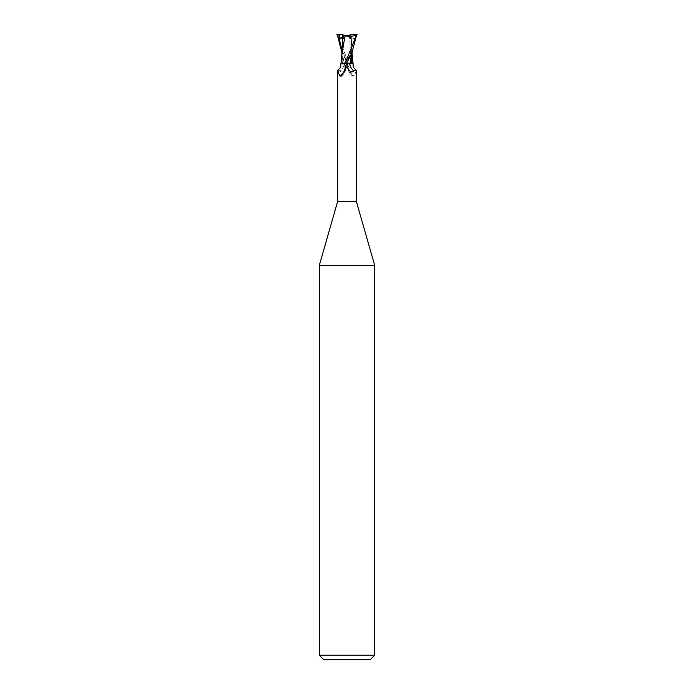 <?xml version="1.0" encoding="UTF-8"?>
<svg xmlns="http://www.w3.org/2000/svg" width="694" height="694" viewBox="0 0 694 694"><rect width="100%" height="100%" fill="white"/><g stroke="black" fill="none" stroke-linecap="round" stroke-linejoin="round"><path stroke-width="0.52" stroke-dasharray="3.47 2.6" d="M347 63.709L351.372 63.709L347 63.709M350.444 36.088L347 36.088L351.32 36.088L348.353 36.088L350.444 36.088L350.435 38.231L351.372 37.511L351.32 36.088M374.76 265.637L319.24 265.637M356.3 201.26L337.7 201.26M374.76 655.136L319.24 655.136M370.596 659.3L323.404 659.3M348.518 63.727L349.889 63.727L348.518 63.727M351.789 63.727L352.656 63.744L351.789 63.727M351.65 63.727L349.715 63.848L351.65 63.727M342.836 34.7L337.371 34.7L347 58.808L349.863 63.848L347.798 63.848L352.5 63.848L346.202 63.848M347 66.563L347.737 63.848A14.6 13.654 -18.2 0 1 346.375 67.917L347 66.563M350.401 63.848L349.238 64.646L348.058 67.656L348.275 69.192L353.142 76.418C349.889 74.267 348.197 71.352 348.058 67.656M348.275 69.192A10.54 9.855 18.2 0 0 352.838 76.193L354.408 75.846L356.3 70.346M345.725 69.192A10.54 9.855 -18.2 0 1 341.162 76.193M337.813 70.077L340.155 70.927A10.575 9.89 -18.2 0 0 344.207 63.848L347.737 63.848M340.155 70.927C341.925 72.957 343.998 71.95 346.375 67.917M344.207 63.848L340.841 63.848M349.793 63.848L346.263 63.848M344.302 63.848L346.193 63.848L344.302 63.848M349.238 64.646A10.037 9.386 18.2 0 0 354.408 75.846M353.159 63.848L351.32 63.848M341.882 46.602L344.111 63.727L347.841 63.848L342.185 63.848M346.367 63.805L347 63.753M342.68 63.848L341.5 63.848M341.942 53.742L342.211 63.727L341.344 63.744L342.22 63.848M341.344 63.744L344.146 63.848L341.344 63.744M357.106 34.7L354.521 34.7L355.233 38.977L349.681 36.088M348.353 36.088L350.435 38.231L350.453 35.142L351.025 35.29L352.118 46.602L351.737 53.178M342.975 36.791L344.319 36.088M345.647 36.088L343.565 38.231L342.983 38.127L343.565 38.231L343.547 35.142L347 35.689L350.453 35.142M343.556 36.088L343.565 38.231L342.983 38.829M349.698 63.848L347.807 63.848L341.882 52.388M352.127 56.344L348.943 35.81M351.095 35.264L348.718 35.836M355.233 38.977L354.799 38.795C352.847 37.953 351.789 37.936 351.615 38.734M349.013 35.793C343.625 36.652 339.6 36.235 336.928 34.535M341.89 50.107L347.85 63.857M354.521 34.7L351.372 34.7L351.372 37.511L350.435 38.231L351.017 38.829M354.799 38.795L347.069 62.278M355.016 34.7L354.972 36.522M351.372 37.511L351.372 63.709L352.656 63.744L351.372 63.709L351.372 37.511M340.858 76.418C344.111 74.267 345.803 71.352 345.942 67.656M342.628 37.511L342.628 63.709L342.628 37.511M352.118 52.388L352.118 46.602M347.061 62.287L347.061 62.287C349.386 56.179 352.656 50.627 351.624 38.829M352.118 54.765L352.032 53.256M341.882 54.765L341.873 56.743M346.939 62.287L346.939 62.287C344.606 55.971 341.431 51.261 342.376 38.829"/><path stroke-width="1.04" d="M337.7 70.346L337.813 70.077C340.225 68.385 341.24 66.312 340.841 63.848L343.599 63.848L344.762 64.646L345.942 67.656L345.725 69.192L341.162 76.193L339.592 75.846L337.7 70.346L337.7 201.26L319.24 265.637L374.76 265.637L374.76 655.136L319.24 655.136L323.404 659.3L370.596 659.3L374.76 655.136M337.7 201.26L356.3 201.26L374.76 265.637M347 63.753L351.815 63.848M351.737 53.178L349.889 63.727L351.823 63.727L349.863 63.848M356.3 201.26L356.3 70.346L353.845 70.927C352.075 72.957 350.002 71.95 347.625 67.917L346.141 63.848M344.762 64.646A10.037 9.386 -18.2 0 1 339.592 75.846M343.599 63.848L341.5 63.848M347.625 67.917A14.6 13.654 18.2 0 1 346.263 63.848L346.202 63.848M353.845 70.927A10.575 9.89 18.2 0 1 349.793 63.848L353.159 63.848C352.76 66.312 353.775 68.385 356.187 70.077M351.78 63.848L352.127 56.344M336.894 34.7L339.479 34.7L339.201 38.795C341.153 37.953 342.211 37.936 342.385 38.734L342.983 38.829L342.975 35.29L343.547 35.142L342.628 34.7L342.628 37.511L342.983 38.127L342.975 36.088M338.767 38.977L342.975 36.791M343.547 35.142L347 35.689L351.164 34.7L356.716 34.7L351.789 53.074L346.367 63.805M344.137 63.848L346.193 63.848L347.061 62.287M356.629 34.7L347 58.799L344.302 63.848M344.979 35.793C350.366 36.652 354.4 36.235 357.072 34.535M345.057 35.81L341.942 53.742M342.385 38.734L341.882 54.765M342.905 35.264L345.282 35.836M341.882 52.388L337.284 34.7M339.479 34.7L342.628 34.717M338.984 34.7L339.028 36.522M339.201 38.795L341.89 50.107M352.118 54.765L353.09 63.848M341.969 53.265L340.91 63.848M319.24 265.637L319.24 655.136M352.127 56.752L352.118 52.388"/></g></svg>
